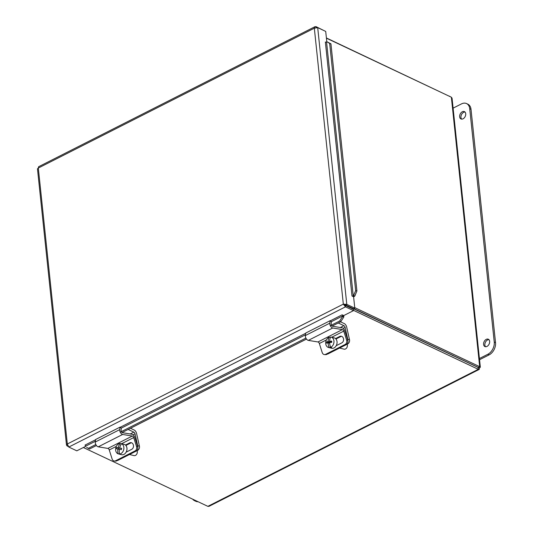 <?xml version="1.0" encoding="UTF-8"?>
<svg xmlns="http://www.w3.org/2000/svg" width="533" height="533" viewBox="0 0 533 533"><rect width="100%" height="100%" fill="white"/><g stroke="black" fill="none" stroke-linecap="round" stroke-linejoin="round"><path stroke-width="0.8" d="M453.736 355.831A2.039 1.399 115.3 0 1 453.303 355.911M452.49 355.531A2.039 1.399 115.3 0 1 452.284 355.145M486.989 346.423A4.051 2.778 115.3 0 1 484.89 346.557A4.051 2.778 115.3 0 1 484.104 341.706A4.051 2.778 115.3 0 1 488.348 339.235A4.051 2.778 115.3 0 1 489.58 342.712A4.051 2.778 115.3 0 1 486.989 346.423M488.934 339.661A4.051 2.778 -64.7 0 0 485.39 342.319A4.051 2.778 -64.7 0 0 485.59 346.736M463.064 118.806A4.051 2.778 115.3 0 1 460.965 118.939A4.051 2.778 115.3 0 1 460.179 114.089A4.051 2.778 115.3 0 1 464.423 111.617A4.051 2.778 115.3 0 1 465.655 115.088A4.051 2.778 115.3 0 1 463.064 118.806M465.009 112.043A4.051 2.778 -64.7 0 0 461.465 114.695A4.051 2.778 -64.7 0 0 461.665 119.119M453.11 108.146L461.498 103.895A9.794 6.729 115.3 0 1 466.582 103.575A9.794 6.729 115.3 0 1 469.72 108.719L494.244 342.026A9.794 6.729 115.3 0 1 487.815 354.278L479.42 358.529M479.547 359.728L489.101 354.885A9.794 6.729 -64.7 0 0 495.53 342.639L471.012 109.325A9.794 6.729 -64.7 0 0 467.867 104.188L466.582 103.575M196.77 501.107A9.794 6.729 115.3 0 1 194.478 500.654L195.771 501.267A9.794 6.729 -64.7 0 0 198.056 501.713M194.478 500.654A9.794 6.729 115.3 0 1 192.679 499.174M117.387 460.499A3.265 2.478 -76.3 0 0 118.106 460.265L137.647 450.365A3.265 2.478 -76.3 0 0 139.419 446.148L137.694 445.728A3.265 2.478 103.7 0 1 137.767 446.847M130.478 428.265L134.189 430.024A3.291 1.792 -116.9 0 1 136.568 433.396L139.419 446.148M137.694 445.728L135.022 433.815A1.646 0.893 63.1 0 0 133.836 432.13L128.153 429.445M327.469 354.045A3.265 2.478 -76.3 0 0 328.181 353.819L347.729 343.912A3.265 2.478 -76.3 0 0 349.501 339.701L347.769 339.274A3.265 2.478 103.7 0 1 347.849 340.394M340.554 321.819L344.271 323.571A3.291 1.792 -116.9 0 1 346.65 326.949L349.501 339.701M347.769 339.274L345.104 327.362A1.646 0.893 63.1 0 0 343.918 325.676L338.235 322.991M136.561 446.647A3.265 2.625 92 0 1 135.076 450.905L136.241 450.945A3.265 2.625 -88 0 0 137.721 446.687L136.561 446.647L133.69 437.586A1.646 0.893 63.1 0 0 132.311 436.041L122.663 434.455A3.291 1.792 -116.9 0 1 119.718 429.625L120.052 427.126L121.337 428.199L121.058 430.291A1.646 0.893 63.1 0 0 122.53 432.709L132.017 434.268A3.291 1.792 -116.9 0 1 134.769 437.36L137.721 446.687M115.528 460.805A3.265 2.625 92 0 1 114.455 461.045L115.621 461.085A3.265 2.625 -88 0 0 116.694 460.845L115.528 460.805L135.076 450.905M116.694 460.845L136.241 450.945M120.052 427.126L95.627 439.505L95.287 442.004A3.291 1.792 63.1 0 0 98.239 446.827L107.886 448.413A1.646 0.893 -116.9 0 1 109.258 449.965L112.13 459.02A3.265 2.625 92 0 0 114.455 461.045M125.462 445.035L129.699 442.89A3.471 2.792 92 0 1 130.838 442.63A3.471 2.792 92 0 1 133.47 445.475A3.471 2.792 92 0 1 131.738 449.312L126.141 452.151M131.418 442.73A3.471 2.792 -88 0 0 130.865 442.93L125.875 445.455M346.637 340.194A3.265 2.625 92 0 1 345.151 344.451L346.317 344.491A3.265 2.625 -88 0 0 347.802 340.234L346.637 340.194L343.765 331.133A1.646 0.893 63.1 0 0 342.393 329.587L332.745 328.002A3.291 1.792 -116.9 0 1 329.794 323.171L330.134 320.679L331.419 321.752L331.133 323.844A1.646 0.893 63.1 0 0 332.612 326.256L342.099 327.815A3.291 1.792 -116.9 0 1 344.851 330.913L347.802 340.234M325.61 354.352A3.265 2.625 92 0 1 324.537 354.598L325.703 354.638A3.265 2.625 -88 0 0 326.776 354.392L325.61 354.352L345.151 344.451M326.776 354.392L346.317 344.491M330.134 320.679L305.709 333.058L305.369 335.55A3.291 1.792 63.1 0 0 308.314 340.38L317.968 341.966A1.646 0.893 -116.9 0 1 319.34 343.512L322.212 352.573A3.265 2.625 92 0 0 324.537 354.598M335.543 338.582L339.781 336.436A3.471 2.792 92 0 1 340.92 336.176A3.471 2.792 92 0 1 343.552 339.028A3.471 2.792 92 0 1 341.813 342.866L336.223 345.697M341.5 336.276A3.471 2.792 -88 0 0 340.947 336.476L335.957 339.001M121.577 443.742A5.35 4.064 103.7 0 1 122.064 443.816A5.35 4.064 103.7 0 1 122.53 443.976L121.484 443.716A9.721 6.303 99 0 0 119.645 448A9.747 0.4 11 0 1 121.691 448.346A9.208 5.97 99 0 0 121.444 449.632A9.747 0.4 -169 0 0 119.399 449.279A9.721 6.303 99 0 0 119.485 454.029L120.531 454.283A5.35 4.064 103.7 0 1 119.525 454.209A5.35 4.064 103.7 0 1 119.059 454.049L118.006 453.796A9.721 6.303 -81 0 1 117.926 449.046A9.747 0.4 -169 0 0 116.534 448.853A9.208 5.97 -81 0 1 116.78 447.573A9.747 0.4 11 0 1 118.173 447.767A9.721 6.303 -81 0 1 120.012 443.483L121.058 443.742L120.858 444.755M121.657 448.493L119.645 448M118.173 447.767L120.178 448.26L118.466 447.986L118.239 449.126M119.299 452.79L119.059 454.049M119.379 449.399L117.926 449.046M116.78 447.573L118.466 447.986M121.058 443.742A5.35 4.064 103.7 0 1 121.471 443.736M118.006 453.796A5.35 4.064 103.7 0 1 115.728 448.12A5.35 4.064 103.7 0 1 120.012 443.483M121.484 443.716A5.35 4.064 103.7 0 1 123.769 449.392A5.35 4.064 103.7 0 1 119.485 454.029M137.061 450.665A3.265 2.478 103.7 0 1 136.695 454.223A3.265 2.478 103.7 0 1 134.01 455.608L129.486 454.502M122.064 443.816L124.109 444.322A5.35 4.064 103.7 0 1 126.787 450.478A5.35 4.064 103.7 0 1 121.564 454.709L119.525 454.209M330.12 345.83L330.127 347.836L329.081 347.583A9.721 6.003 -99.4 0 1 328.108 342.839A9.747 1.959 179.8 0 0 326.662 343.212A9.208 5.69 -99.4 0 1 326.656 341.933L328.341 342.346L328.341 342.892M329.674 343.219L328.108 342.839M326.656 341.933A9.747 1.959 -0.2 0 1 328.108 341.56L330.114 342.046L328.341 342.346M328.108 341.56A9.721 6.003 -99.4 0 1 329.054 337.282L330.1 337.542L330.1 338.302M330.114 341.426L330.114 342.046M330.6 347.329A5.35 4.064 103.7 0 0 333.978 341.62A5.35 4.064 103.7 0 0 331.1 337.109A5.35 4.064 103.7 0 0 330.573 337.029A9.721 6.003 80.6 0 0 329.627 341.307A9.747 1.959 -0.2 0 1 331.719 341.093A9.208 5.69 80.6 0 0 331.726 342.373A9.747 1.959 179.8 0 0 329.627 342.586A9.721 6.003 80.6 0 0 330.6 347.329L331.646 347.583A5.35 4.064 103.7 0 1 330.127 347.836M331.713 341.786L329.627 341.307M329.081 347.583A5.35 4.064 103.7 0 1 328.555 347.503A5.35 4.064 103.7 0 1 325.69 342.652A5.35 4.064 103.7 0 1 329.054 337.282M347.136 344.211A3.265 2.478 103.7 0 1 347.396 345.564A3.265 2.478 103.7 0 1 344.091 349.155L339.568 348.049M331.1 337.109L334.191 337.869A5.35 4.064 103.7 0 1 337.063 342.373A5.35 4.064 103.7 0 1 331.646 348.256L328.555 347.503M477.888 367.53L479.68 366.671L354.738 307.628M326.423 38.176L451.364 97.219L452.057 98.212L480.333 367.197L479.68 366.671L451.364 97.219M353.459 310.326L478.294 369.322L479.34 369.222L479.374 368.017L478.234 367.404L353.852 308.627M479.1 369.469L209.043 506.31L207.863 506.35L83.361 447.513M207.863 506.35L478.294 369.322L478.101 367.417L348.262 306.268M449.605 96.393L326.396 37.963M450.052 96.6L449.585 96.18M479.374 368.017L480.333 367.197M348.016 306.708L345.078 305.049M86.659 447.367L89.497 449.033L86.659 447.367M85.586 446.627L85.6 446.208A0.813 0.446 63.1 0 0 84.987 445.122L95.594 439.745M88.425 448.293L95.813 444.549M120.245 432.17L305.895 338.095M330.32 325.716L339.694 320.966L340.767 321.705L343.792 317.068L342.719 316.329L339.694 320.966M342.719 316.329L342.732 315.916A0.813 0.446 63.1 0 0 342.119 314.83L343.725 315.583L353.492 310.632L345.484 306.848L68.804 447.047L67.318 443.996L66.525 445.228L68.331 446.634M343.792 317.068L343.805 316.655A2.432 1.326 63.1 0 0 343.625 315.536M354.825 296.062L356.903 290.978L355.651 290.585L353.566 295.675L354.825 296.062L354.505 296.288A2.432 1.173 174 0 1 353.499 296.721M353.566 295.675L353.246 295.895A0.813 0.393 -6 0 1 352 296.008L325.377 42.067M355.651 290.585L329.674 43.446L330.933 43.833L326.876 41.701L329.674 43.446M326.876 41.701L326.549 41.927A0.813 0.393 -6 0 1 325.303 42.04L325.303 42.034M356.903 290.978L330.933 43.833M89.497 449.033L96.42 445.521M122.09 432.516L306.502 339.075M332.172 326.063L340.767 321.705M324.057 30.634L316.036 26.65L314.943 26.717L314.323 28.189L317.701 27.629L325.71 31.414L326.796 41.754M317.701 27.629L346.79 304.363L345.577 304.976L353.586 308.76L354.798 308.147L346.79 304.363L343.325 304.143L345.484 306.848L345.337 305.442L353.339 309.22L353.492 310.632M354.798 308.147L353.599 296.768L352 296.008M342.113 314.83L330.3 320.819M85.593 446.381L76.812 450.831L68.804 447.047M344.391 304.643L343.325 304.143L314.323 28.189L38.316 168.042L38.609 166.729L315.003 26.677M316.129 27.549L316.036 26.65M66.518 445.235L37.47 168.828L38.316 168.042L67.318 443.996L343.325 304.143M67.751 445.755L67.138 446.068M471.012 109.325L469.72 108.719M495.53 342.639L494.244 342.026M489.101 354.885L487.815 354.278M137.108 450.232L137.647 450.365M133.09 434.795L135.022 433.815M130.199 433.969L133.836 432.13M347.183 343.785L347.729 343.912M343.172 328.341L345.104 327.362M340.281 327.515L343.918 325.676M109.258 449.965L116.301 446.394M121.551 443.736L133.69 437.586M129.699 442.89L130.865 442.93M107.886 448.413L132.311 436.041M98.239 446.827L122.663 434.455M95.287 442.004L119.718 429.625M319.34 343.512L326.383 339.941M331.686 337.256L343.765 331.133M339.781 336.436L340.947 336.476M317.968 341.966L342.393 329.587M308.314 340.38L332.745 328.002M305.369 335.55L329.794 323.171M343.805 316.655L342.732 315.916L331.339 321.685M305.469 334.797L121.264 428.139M95.387 441.244L85.6 446.208M326.549 41.927L353.246 295.895L354.505 296.288M120.218 427.266L305.675 333.298"/></g></svg>
